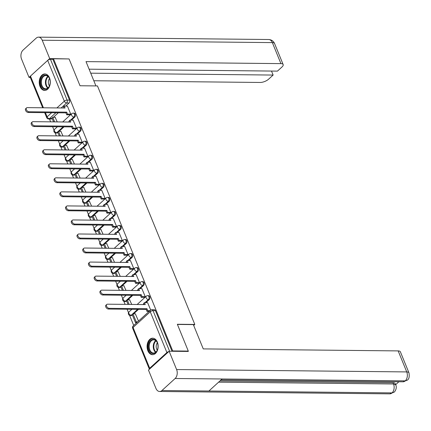 <?xml version="1.0" encoding="UTF-8"?>
<svg xmlns="http://www.w3.org/2000/svg" width="431" height="431" viewBox="0 0 431 431"><rect width="100%" height="100%" fill="white"/><g stroke="black" fill="none" stroke-linecap="round" stroke-linejoin="round"><path stroke-width="0.65" d="M71.395 120.13L74.773 117.049A2.112 1.422 -89.4 0 0 75.258 114.145A2.112 1.422 -89.4 0 0 74.062 113.137L73.2 113.127A2.112 1.422 90.6 0 1 74.396 114.134A2.112 1.422 90.6 0 1 73.911 117.043L70.533 120.125M77.122 134.17L80.505 131.094A2.112 1.422 -89.4 0 0 80.985 128.185A2.112 1.422 -89.4 0 0 79.789 127.177L78.932 127.167A2.112 1.422 90.6 0 1 80.123 128.174A2.112 1.422 90.6 0 1 79.643 131.083L76.265 134.165M82.854 148.21L86.232 145.134A2.112 1.422 -89.4 0 0 86.717 142.225A2.112 1.422 -89.4 0 0 85.521 141.217L84.659 141.212A2.112 1.422 90.6 0 1 85.855 142.214A2.112 1.422 90.6 0 1 85.37 145.123L81.992 148.205M88.581 162.25L91.965 159.174A2.112 1.422 -89.4 0 0 92.444 156.264A2.112 1.422 -89.4 0 0 91.248 155.257L90.391 155.252A2.112 1.422 90.6 0 1 91.582 156.254A2.112 1.422 90.6 0 1 91.103 159.163L87.725 162.245M94.314 176.295L97.692 173.214A2.112 1.422 -89.4 0 0 98.176 170.304A2.112 1.422 -89.4 0 0 96.98 169.297L96.118 169.291A2.112 1.422 90.6 0 1 97.314 170.293A2.112 1.422 90.6 0 1 96.83 173.203L93.452 176.284M100.046 190.335L103.424 187.253A2.112 1.422 -89.4 0 0 103.903 184.344A2.112 1.422 -89.4 0 0 102.707 183.337L101.851 183.331A2.112 1.422 90.6 0 1 103.041 184.333A2.112 1.422 90.6 0 1 102.562 187.243L99.184 190.324M105.773 204.375L109.151 201.293A2.112 1.422 -89.4 0 0 109.636 198.384A2.112 1.422 -89.4 0 0 108.44 197.376L107.578 197.371A2.112 1.422 90.6 0 1 108.774 198.373A2.112 1.422 90.6 0 1 108.289 201.282L104.911 204.364M111.505 218.415L114.883 215.333A2.112 1.422 -89.4 0 0 115.363 212.424A2.112 1.422 -89.4 0 0 114.172 211.422L113.31 211.411A2.112 1.422 90.6 0 1 114.501 212.418A2.112 1.422 90.6 0 1 114.021 215.322L110.643 218.404M117.232 232.454L120.61 229.373A2.112 1.422 -89.4 0 0 121.095 226.464A2.112 1.422 -89.4 0 0 119.899 225.461L119.037 225.451A2.112 1.422 90.6 0 1 120.233 226.458A2.112 1.422 90.6 0 1 119.753 229.362L116.37 232.444M122.964 246.494L126.342 243.413A2.112 1.422 -89.4 0 0 126.822 240.503A2.112 1.422 -89.4 0 0 125.631 239.501L124.769 239.491A2.112 1.422 90.6 0 1 125.96 240.498A2.112 1.422 90.6 0 1 125.48 243.407L122.102 246.484M128.691 260.534L132.069 257.452A2.112 1.422 -89.4 0 0 132.554 254.543A2.112 1.422 -89.4 0 0 131.358 253.541L130.496 253.53A2.112 1.422 90.6 0 1 131.692 254.538A2.112 1.422 90.6 0 1 131.213 257.447L127.829 260.523M134.424 274.574L137.801 271.492A2.112 1.422 -89.4 0 0 138.281 268.583A2.112 1.422 -89.4 0 0 137.09 267.581L136.228 267.57A2.112 1.422 90.6 0 1 137.419 268.578A2.112 1.422 90.6 0 1 136.939 271.487L133.562 274.563M140.15 288.614L143.528 285.532A2.112 1.422 -89.4 0 0 144.013 282.628A2.112 1.422 -89.4 0 0 142.817 281.621L141.955 281.61A2.112 1.422 90.6 0 1 143.151 282.617A2.112 1.422 90.6 0 1 142.672 285.527L139.288 288.608M145.883 302.654L149.261 299.572A2.112 1.422 -89.4 0 0 149.74 296.668A2.112 1.422 -89.4 0 0 148.55 295.661L147.688 295.65A2.112 1.422 90.6 0 1 148.878 296.657A2.112 1.422 90.6 0 1 148.399 299.567L145.021 302.648M147.865 350.759A8.243 5.538 -89.4 0 0 152.52 354.681A8.243 5.538 -89.4 0 0 157.412 350.478A8.243 5.538 -89.4 0 0 157.347 342.112A8.243 5.538 -89.4 0 0 152.693 338.19A8.243 5.538 -89.4 0 0 147.801 342.392A8.243 5.538 -89.4 0 0 147.865 350.759M40.029 86.512A8.243 5.538 -89.4 0 0 44.684 90.435A8.243 5.538 -89.4 0 0 49.576 86.238A8.243 5.538 -89.4 0 0 49.511 77.871A8.243 5.538 -89.4 0 0 44.856 73.949A8.243 5.538 -89.4 0 0 39.964 78.146A8.243 5.538 -89.4 0 0 40.029 86.512M49.457 118.988L50.626 121.844M52.614 126.719L54.01 130.14M55.12 132.856L56.353 135.884M58.341 140.759L59.742 144.18M60.846 146.896L62.086 149.923M64.074 154.799L65.469 158.225M66.579 160.935L67.812 163.969M69.8 168.839L71.201 172.265M72.306 174.981L73.545 178.008M75.533 182.879L76.928 186.305M78.038 189.02L79.272 192.048M81.26 196.919L82.66 200.345M83.765 203.06L85.004 206.088M86.992 210.958L88.387 214.385M89.497 217.1L90.731 220.128M92.719 224.998L94.12 228.425M95.224 231.14L96.463 234.168M98.451 239.038L99.847 242.464M100.956 245.18L102.19 248.208M104.178 253.078L105.579 256.504M106.689 259.22L107.922 262.247M109.91 267.118L111.306 270.544M112.416 273.259L113.649 276.287M115.637 281.157L117.038 284.584M118.148 287.299L119.382 290.327M121.37 295.197L122.765 298.624M123.875 301.339L125.109 304.367M127.097 309.242L128.497 312.664M129.607 315.379L133.712 325.443M42.691 107.782L30.084 76.896A2.112 0.83 -22.2 0 1 30.477 76.082L47.679 60.399A2.112 0.83 -22.2 0 1 50.459 59.306L52.889 59.333L69.526 100.105A2.112 1.422 90.6 0 1 69.046 103.009L65.663 106.091M63.858 107.739L63.572 107.998M58.314 112.793L53.385 117.286M52.146 118.412L49.414 118.67A2.112 1.422 90.6 0 1 48.66 118.983L51.084 119.004A2.112 1.422 -89.4 0 0 51.839 118.692M188.293 351.082L177.351 324.263L194.807 324.441L97.471 85.936L80.015 85.758L69.073 58.939L53.498 58.778L172.718 350.926L188.293 351.082L187.911 351.432M52.889 59.333L53.498 58.778M168.753 351.588A2.112 0.83 157.8 0 0 166.899 352.542L149.697 368.225A2.112 0.83 157.8 0 0 149.304 369.044A2.112 0.83 157.8 0 0 149.433 369.2M172.335 351.27L172.718 350.926M150.683 310.013L147.623 302.675M138.513 321.068L135.345 313.865M144.272 297.363L145.247 296.69L141.891 288.635M131.73 304.437L129.612 299.825M138.54 283.323L139.515 282.65L136.164 274.59M125.997 290.397L123.886 285.785M132.813 269.283L133.788 268.61L130.431 260.55M120.271 276.357L118.153 271.745M127.08 255.244L128.055 254.57L124.704 246.51M114.538 262.317L112.426 257.706M121.353 241.204L122.329 240.525L118.972 232.471M108.811 248.278L106.694 243.666M115.621 227.159L116.596 226.485L113.245 218.431M103.079 234.238L100.962 229.626M109.894 213.119L110.869 212.445L107.513 204.391M97.352 220.193L95.235 215.586M104.162 199.079L105.137 198.405L101.786 190.351M91.62 206.153L89.503 201.546M98.435 185.039L99.41 184.366L96.054 176.311M85.888 192.113L83.776 187.507M92.703 170.999L93.678 170.326L90.327 162.271M80.161 178.073L78.043 173.467M86.976 156.959L87.951 156.286L84.595 148.232M74.428 164.033L72.316 159.422M81.243 142.92L82.219 142.246L78.868 134.192M68.701 149.993L66.584 145.382M75.517 128.88L76.492 128.206L73.135 120.152M62.969 135.954L60.857 131.342M69.784 114.84L70.759 114.167L67.408 106.107M69.585 121.779L69.305 122.038M64.041 126.833L59.117 131.326M57.878 132.457L56.709 132.726A2.112 1.422 90.6 0 1 55.955 133.039L56.817 133.05A2.112 1.422 -89.4 0 0 57.571 132.732M75.317 135.819L75.032 136.077M69.774 140.872L64.844 145.366M63.605 146.497L62.441 146.766A2.112 1.422 90.6 0 1 61.681 147.079L62.543 147.09A2.112 1.422 -89.4 0 0 63.298 146.772M81.05 149.859L80.764 150.117M75.5 154.912L70.576 159.405M69.337 160.537L68.168 160.806A2.112 1.422 90.6 0 1 67.414 161.119L68.276 161.129A2.112 1.422 -89.4 0 0 69.03 160.811M86.776 163.899L86.491 164.157M81.233 168.957L76.303 173.445M75.064 174.577L73.9 174.846A2.112 1.422 90.6 0 1 73.141 175.158L74.003 175.169A2.112 1.422 -89.4 0 0 74.757 174.857M92.509 177.938L92.223 178.197M86.96 182.997L82.035 187.485M80.796 188.616L79.627 188.886A2.112 1.422 90.6 0 1 78.873 189.198L79.735 189.209A2.112 1.422 -89.4 0 0 80.489 188.897M98.236 191.978L97.956 192.237M92.692 197.037L87.762 201.525M86.523 202.656L85.36 202.926A2.112 1.422 90.6 0 1 84.6 203.238L85.462 203.249A2.112 1.422 -89.4 0 0 86.216 202.936M103.968 206.018L103.682 206.277M98.419 211.077L93.495 215.565M92.256 216.696L91.086 216.965A2.112 1.422 90.6 0 1 90.332 217.278L91.194 217.289A2.112 1.422 -89.4 0 0 91.948 216.976M109.695 220.063L109.415 220.316M104.151 225.117L99.222 229.604M97.982 230.736L96.819 231.005A2.112 1.422 90.6 0 1 96.059 231.318L96.921 231.328A2.112 1.422 -89.4 0 0 97.681 231.016M115.427 234.103L115.142 234.362M109.878 239.157L104.954 243.65M103.715 244.776L102.546 245.045A2.112 1.422 90.6 0 1 101.791 245.363L102.653 245.368A2.112 1.422 -89.4 0 0 103.408 245.056M121.154 248.143L120.874 248.401M115.61 253.196L110.681 257.69M109.442 258.815L108.278 259.085A2.112 1.422 90.6 0 1 107.518 259.403L108.38 259.408A2.112 1.422 -89.4 0 0 109.14 259.096M126.886 262.183L126.601 262.441M121.337 267.236L116.413 271.729M115.174 272.855L114.005 273.125A2.112 1.422 90.6 0 1 113.251 273.443L114.113 273.448A2.112 1.422 -89.4 0 0 114.867 273.135M132.613 276.223L132.333 276.481M127.07 281.276L122.14 285.769M120.901 286.895L119.737 287.17A2.112 1.422 90.6 0 1 118.978 287.482L119.84 287.488A2.112 1.422 -89.4 0 0 120.599 287.175M138.346 290.262L138.06 290.521M132.796 295.316L127.872 299.809M126.633 300.94L125.464 301.21A2.112 1.422 90.6 0 1 124.71 301.522L125.572 301.528A2.112 1.422 -89.4 0 0 126.326 301.215M144.073 304.302L143.792 304.561M138.529 309.356L133.599 313.849M132.36 314.98L131.196 315.25A2.112 1.422 90.6 0 1 130.437 315.562L131.299 315.573A2.112 1.422 -89.4 0 0 132.058 315.255M193.691 325.459L194.807 324.441M57.242 121.914L55.125 117.302M172.023 351.27L155.472 310.708A2.112 1.422 -89.4 0 0 154.276 309.7L151.852 309.673A2.112 1.422 90.6 0 1 153.043 310.681L169.599 351.243M109.232 308.327L108.44 309.049A2.43 1.525 -132.4 0 1 106.08 307.502A2.43 1.525 -132.4 0 1 105.956 305.18L106.748 304.464A2.43 1.525 47.6 0 0 106.866 306.78A2.43 1.525 47.6 0 0 109.232 308.327L146.96 308.715L147.747 310.649L146.96 311.371L149.126 311.392M147.688 302.675L144.482 302.643L145.269 304.577L107.54 304.189A2.43 1.525 47.6 0 0 106.748 304.464M144.482 302.643L143.69 303.359L144.18 304.566M149.918 310.676L147.747 310.649M135.576 313.87L132.985 313.843L132.193 314.56L135.463 322.571L136.848 322.587M132.985 313.843L136.25 321.855L135.463 322.571M137.634 321.865L136.25 321.855M108.44 309.049L146.168 309.436L146.96 311.371M146.168 309.436L146.96 308.715M177.421 324.435L193.341 324.602L203.26 348.9L398.163 350.904A6.341 2.489 -22.2 0 1 400.388 351.836L408.965 372.847A6.341 2.489 -22.2 0 0 406.74 371.921L398.163 350.904M161.937 390.524L208.906 391.003L222.094 378.978L175.131 378.499L161.937 390.524A6.503 4.369 -89.4 0 1 159.615 391.488A6.503 4.369 -89.4 0 1 155.941 388.396L148.469 370.078L169.135 351.238L188.315 351.437L188.202 351.168M175.131 378.499A6.503 4.369 -89.4 0 0 176.608 369.556L169.135 351.238M395.658 384.689L398.869 381.758M219.902 380.977L393.024 382.76A6.341 2.489 -22.2 0 1 395.249 383.687L395.744 384.899L393.519 383.973L393.024 382.76M221.055 379.932L402.963 381.801A6.503 4.369 -89.4 0 0 405.259 380.864L407.327 380.153C409.057 379.059 409.601 376.624 408.965 372.847M159.615 391.488L389.743 393.853A6.503 4.369 -89.4 0 0 392.07 392.889L394.149 392.162C394.995 391.547 397.317 388.029 395.744 384.905M95.93 85.92L86.017 61.617L280.926 63.621L272.349 42.604L42.216 40.239L49.694 58.551L68.944 58.939M80.015 85.753L95.935 85.914M93.829 80.748L260.254 82.461A6.341 2.489 157.8 0 0 268.599 79.185L273.13 75.059L90.736 73.178M42.216 40.239A6.503 4.369 -89.4 0 0 38.548 37.147A6.503 4.369 -89.4 0 0 36.22 38.111L23.032 50.136A6.503 4.369 -89.4 0 0 21.55 59.079L29.022 77.397L49.694 58.551M89.109 69.186L277.445 71.12L281.976 66.994A6.341 2.489 157.8 0 0 283.151 64.548A6.341 2.489 157.8 0 0 280.926 63.621M271.498 71.061L273.13 75.059M29.022 77.397L30.294 77.408M155.715 352.515A7.133 4.795 90.6 0 1 149.131 350.182A7.133 4.795 90.6 0 1 150.753 340.366A7.133 4.795 90.6 0 1 157.611 343.485A7.133 4.795 90.6 0 1 157.552 349.487A7.133 4.795 90.6 0 1 155.715 352.515M157.649 343.599A6.605 4.439 -89.4 0 0 153.695 339.838A6.605 4.439 -89.4 0 0 151.329 340.819A6.605 4.439 -89.4 0 0 149.341 348.221A6.605 4.439 -89.4 0 0 153.555 353.054A6.605 4.439 -89.4 0 0 155.92 352.073A6.605 4.439 -89.4 0 0 157.584 349.374M157.369 342.85A4.703 3.162 -89.4 0 0 157.293 350.117M153.317 338.249A8.189 5.506 -89.4 0 0 150.387 339.466A8.189 5.506 -89.4 0 0 147.919 348.647A8.189 5.506 -89.4 0 0 153.15 354.632M47.873 88.274A7.133 4.795 90.6 0 1 41.295 85.936A7.133 4.795 90.6 0 1 42.917 76.12A7.133 4.795 90.6 0 1 49.775 79.239A7.133 4.795 90.6 0 1 49.716 85.241A7.133 4.795 90.6 0 1 47.873 88.274M49.813 79.358A6.605 4.439 -89.4 0 0 45.858 75.597A6.605 4.439 -89.4 0 0 43.493 76.578A6.605 4.439 -89.4 0 0 41.505 83.98A6.605 4.439 -89.4 0 0 45.718 88.808A6.605 4.439 -89.4 0 0 48.083 87.827A6.605 4.439 -89.4 0 0 49.748 85.128M49.533 78.604A4.703 3.162 -89.4 0 0 49.457 85.871M45.481 74.008A8.189 5.506 -89.4 0 0 42.55 75.22A8.189 5.506 -89.4 0 0 40.083 84.401A8.189 5.506 -89.4 0 0 45.314 90.386M103.499 294.287L102.713 295.009A2.43 1.525 -132.4 0 1 100.348 293.463A2.43 1.525 -132.4 0 1 100.229 291.14L101.016 290.419A2.43 1.525 47.6 0 0 101.14 292.741A2.43 1.525 47.6 0 0 103.499 294.287L141.228 294.675L142.02 296.609L141.228 297.331L144.504 297.363M141.961 288.635L138.75 288.603L139.542 290.537L101.813 290.149A2.43 1.525 47.6 0 0 101.016 290.419M138.75 288.603L137.958 289.32L138.453 290.526M145.231 296.641L142.02 296.609M129.85 299.831L127.253 299.804L126.461 300.52L128.045 304.399M127.253 299.804L129.133 304.41M102.713 295.009L140.441 295.397L141.228 297.331M140.441 295.397L141.228 294.675M97.772 280.247L96.98 280.969A2.43 1.525 -132.4 0 1 94.621 279.423A2.43 1.525 -132.4 0 1 94.497 277.101L95.289 276.379A2.43 1.525 47.6 0 0 95.407 278.701A2.43 1.525 47.6 0 0 97.772 280.247L135.501 280.635L136.288 282.569L135.501 283.291L138.777 283.323M136.228 274.595L133.023 274.558L133.809 276.497L96.081 276.109A2.43 1.525 47.6 0 0 95.289 276.379M133.023 274.558L132.231 275.28L132.721 276.486M139.499 282.601L136.288 282.569M124.117 285.791L121.526 285.764L120.734 286.48L122.318 290.359M121.526 285.764L123.406 290.37M96.98 280.969L134.709 281.357L135.501 283.291M134.709 281.357L135.501 280.635M92.04 266.207L91.253 266.929A2.43 1.525 -132.4 0 1 88.888 265.383A2.43 1.525 -132.4 0 1 88.77 263.061L89.556 262.339A2.43 1.525 47.6 0 0 89.68 264.661A2.43 1.525 47.6 0 0 92.04 266.207L129.769 266.595L130.561 268.529L129.769 269.251L133.044 269.283M130.501 260.55L127.29 260.518L128.082 262.457L90.354 262.07A2.43 1.525 47.6 0 0 89.556 262.339M127.29 260.518L126.498 261.24L126.994 262.441M133.772 268.561L130.561 268.529M118.39 271.745L115.794 271.724L115.002 272.44L116.585 276.319M115.794 271.724L117.674 276.33M91.253 266.929L128.982 267.317L129.769 269.251M128.982 267.317L129.769 266.595M86.313 252.167L85.521 252.889A2.43 1.525 -132.4 0 1 83.161 251.338A2.43 1.525 -132.4 0 1 83.038 249.021L83.829 248.299A2.43 1.525 47.6 0 0 83.948 250.621A2.43 1.525 47.6 0 0 86.313 252.167L124.042 252.555L124.828 254.489L124.042 255.211L127.317 255.244M124.769 246.51L121.564 246.478L122.35 248.412L84.621 248.024A2.43 1.525 47.6 0 0 83.829 248.299M121.564 246.478L120.772 247.2L121.262 248.401M128.039 254.522L124.828 254.489M112.658 257.706L110.067 257.679L109.275 258.401L110.853 262.28M110.067 257.679L111.947 262.29M85.521 252.889L123.25 253.277L124.042 255.211M123.25 253.277L124.042 252.555M80.581 238.127L79.789 238.849A2.43 1.525 -132.4 0 1 77.429 237.298A2.43 1.525 -132.4 0 1 77.311 234.981L78.097 234.259A2.43 1.525 47.6 0 0 78.221 236.581A2.43 1.525 47.6 0 0 80.581 238.127L118.309 238.515L119.101 240.45L118.309 241.171L121.585 241.204M119.042 232.471L115.831 232.438L116.623 234.372L78.895 233.985A2.43 1.525 47.6 0 0 78.097 234.259M115.831 232.438L115.039 233.16L115.535 234.362M122.307 240.482L119.101 240.45M106.931 243.666L104.334 243.639L103.542 244.361L105.126 248.24M104.334 243.639L106.215 248.251M79.789 238.849L117.523 239.237L118.309 241.171M117.523 239.237L118.309 238.515M74.854 224.088L74.062 224.804A2.43 1.525 -132.4 0 1 71.702 223.258A2.43 1.525 -132.4 0 1 71.578 220.941L72.37 220.219A2.43 1.525 47.6 0 0 72.489 222.541A2.43 1.525 47.6 0 0 74.854 224.088L112.583 224.476L113.369 226.41L112.583 227.132L115.858 227.164M113.31 218.431L110.104 218.398L110.891 220.333L73.162 219.945A2.43 1.525 47.6 0 0 72.37 220.219M110.104 218.398L109.312 219.12L109.803 220.322M116.58 226.442L113.369 226.41M101.199 229.626L98.607 229.599L97.815 230.321L99.394 234.195M98.607 229.599L100.488 234.211M74.062 224.804L111.791 225.192L112.583 227.132M111.791 225.192L112.583 224.476M69.122 210.048L68.33 210.764A2.43 1.525 -132.4 0 1 65.97 209.218A2.43 1.525 -132.4 0 1 65.851 206.902L66.638 206.18A2.43 1.525 47.6 0 0 66.762 208.502A2.43 1.525 47.6 0 0 69.122 210.048L106.85 210.436L107.642 212.37L106.85 213.092L110.126 213.124M107.583 204.391L104.372 204.359L105.164 206.293L67.435 205.905A2.43 1.525 47.6 0 0 66.638 206.18M104.372 204.359L103.58 205.081L104.07 206.282M110.848 212.402L107.642 212.37M95.466 215.586L92.875 215.559L92.083 216.281L93.667 220.155M92.875 215.559L94.755 220.166M68.33 210.764L106.058 211.152L106.85 213.092M106.058 211.152L106.85 210.436M63.395 196.008L62.603 196.725A2.43 1.525 -132.4 0 1 60.243 195.178A2.43 1.525 -132.4 0 1 60.119 192.862L60.911 192.14A2.43 1.525 47.6 0 0 61.03 194.456A2.43 1.525 47.6 0 0 63.395 196.008L101.123 196.396L101.91 198.33L101.123 199.047L104.399 199.084M101.851 190.351L98.64 190.319L99.432 192.253L61.703 191.865A2.43 1.525 47.6 0 0 60.911 192.14M98.64 190.319L97.853 191.041L98.343 192.242M105.121 198.362L101.91 198.33M89.74 201.546L87.143 201.519L86.356 202.241L87.935 206.115M87.143 201.519L89.023 206.126M62.603 196.725L100.331 197.112L101.123 199.047M100.331 197.112L101.123 196.396M57.662 181.968L56.87 182.685A2.43 1.525 -132.4 0 1 54.511 181.139A2.43 1.525 -132.4 0 1 54.392 178.822L55.179 178.1A2.43 1.525 47.6 0 0 55.303 180.417A2.43 1.525 47.6 0 0 57.662 181.968L95.391 182.356L96.183 184.29L95.391 185.007L98.667 185.044M96.124 176.311L92.913 176.279L93.705 178.213L55.971 177.825A2.43 1.525 47.6 0 0 55.179 178.1M92.913 176.279L92.121 177.001L92.611 178.202M99.389 184.323L96.183 184.29M84.007 187.507L81.416 187.48L80.624 188.202L82.208 192.075M81.416 187.48L83.296 192.086M56.87 182.685L94.599 183.073L95.391 185.007M94.599 183.073L95.391 182.356M51.935 167.923L51.144 168.645A2.43 1.525 -132.4 0 1 48.784 167.099A2.43 1.525 -132.4 0 1 48.66 164.777L49.452 164.06A2.43 1.525 47.6 0 0 49.57 166.377A2.43 1.525 47.6 0 0 51.935 167.923L89.664 168.311L90.451 170.25L89.664 170.967L92.94 171.005M90.391 162.271L87.181 162.239L87.972 164.173L50.244 163.785A2.43 1.525 47.6 0 0 49.452 164.06M87.181 162.239L86.394 162.961L86.884 164.163M93.662 170.283L90.451 170.25M78.28 173.467L75.684 173.44L74.897 174.162L76.476 178.035M75.684 173.44L77.564 178.046M51.144 168.645L88.872 169.033L89.664 170.967M88.872 169.033L89.664 168.311M46.203 153.883L45.411 154.605A2.43 1.525 -132.4 0 1 43.052 153.059A2.43 1.525 -132.4 0 1 42.933 150.737L43.72 150.02A2.43 1.525 47.6 0 0 43.843 152.337A2.43 1.525 47.6 0 0 46.203 153.883L83.932 154.271L84.724 156.211L83.932 156.927L87.207 156.959M84.665 148.232L81.454 148.199L82.24 150.133L44.512 149.746A2.43 1.525 47.6 0 0 43.72 150.02M81.454 148.199L80.662 148.916L81.152 150.123M87.929 156.243L84.724 156.211M72.548 159.427L69.957 159.4L69.165 160.122L70.749 163.995M69.957 159.4L71.837 164.006M45.411 154.605L83.14 154.993L83.932 156.927M83.14 154.993L83.932 154.271M40.476 139.843L39.684 140.565A2.43 1.525 -132.4 0 1 37.319 139.019A2.43 1.525 -132.4 0 1 37.201 136.697L37.993 135.98A2.43 1.525 47.6 0 0 38.111 138.297A2.43 1.525 47.6 0 0 40.476 139.843L78.205 140.231L78.992 142.165L78.2 142.887L81.481 142.92M78.932 134.192L75.721 134.16L76.513 136.094L38.785 135.706A2.43 1.525 47.6 0 0 37.993 135.98M75.721 134.16L74.935 134.876L75.425 136.083M82.202 142.203L78.992 142.165M66.821 145.387L64.224 145.36L63.438 146.082L65.016 149.956M64.224 145.36L66.105 149.966M39.684 140.565L77.413 140.953L78.2 142.887M77.413 140.953L78.205 140.231M34.744 125.804L33.952 126.525A2.43 1.525 -132.4 0 1 31.592 124.979A2.43 1.525 -132.4 0 1 31.474 122.657L32.26 121.935A2.43 1.525 47.6 0 0 32.384 124.257A2.43 1.525 47.6 0 0 34.744 125.804L72.473 126.191L73.265 128.126L72.473 128.847L75.748 128.88M73.205 120.152L69.994 120.12L70.781 122.054L33.052 121.666A2.43 1.525 47.6 0 0 32.26 121.935M69.994 120.12L69.202 120.836L69.693 122.043M76.47 128.158L73.265 128.126M61.089 131.347L58.497 131.32L57.706 132.037L59.289 135.916M58.497 131.32L60.378 135.927M33.952 126.525L71.681 126.913L72.473 128.847M71.681 126.913L72.473 126.191M29.012 111.764L28.225 112.486A2.43 1.525 -132.4 0 1 25.86 110.939A2.43 1.525 -132.4 0 1 25.741 108.617L26.533 107.895A2.43 1.525 47.6 0 0 26.652 110.217A2.43 1.525 47.6 0 0 29.012 111.764L66.746 112.152L67.532 114.086L66.74 114.808L70.021 114.84M67.473 106.112L64.262 106.074L65.054 108.014L27.325 107.626A2.43 1.525 47.6 0 0 26.533 107.895M64.262 106.074L63.476 106.796L63.966 108.003M70.743 114.118L67.532 114.086M55.362 117.307L52.765 117.28L51.979 117.997L53.557 121.876M52.765 117.28L54.645 121.887M28.225 112.486L65.954 112.874L66.74 114.808M65.954 112.874L66.746 112.152M74.773 117.049L73.911 117.043A2.112 1.325 -132.4 0 1 71.611 115.228A2.112 1.325 47.6 0 1 71.756 113.682L62.662 121.968M80.505 131.094L79.643 131.083A2.112 1.325 -132.4 0 1 77.343 129.268A2.112 1.325 47.6 0 1 77.483 127.721L68.389 136.007M86.232 145.134L85.37 145.123A2.112 1.325 -132.4 0 1 83.07 143.307A2.112 1.325 47.6 0 1 83.215 141.761L74.121 150.047M91.965 159.174L91.103 159.163A2.112 1.325 -132.4 0 1 88.802 157.347A2.112 1.325 47.6 0 1 88.942 155.801L79.848 164.087M97.692 173.214L96.83 173.203A2.112 1.325 -132.4 0 1 94.534 171.387A2.112 1.325 47.6 0 1 94.675 169.841L85.58 178.132M103.424 187.253L102.562 187.243A2.112 1.325 -132.4 0 1 100.261 185.427A2.112 1.325 47.6 0 1 100.401 183.881L91.307 192.172M109.151 201.293L108.289 201.282A2.112 1.325 -132.4 0 1 105.994 199.467A2.112 1.325 47.6 0 1 106.134 197.921L97.04 206.212M114.883 215.333L114.021 215.322A2.112 1.325 -132.4 0 1 111.721 213.507A2.112 1.325 47.6 0 1 111.861 211.96L102.772 220.252M120.61 229.373L119.753 229.362A2.112 1.325 -132.4 0 1 117.453 227.546A2.112 1.325 47.6 0 1 117.593 226L108.499 234.292M126.342 243.413L125.48 243.407A2.112 1.325 -132.4 0 1 123.18 241.586A2.112 1.325 47.6 0 1 123.32 240.04L114.231 248.331M132.069 257.452L131.213 257.447A2.112 1.325 -132.4 0 1 128.912 255.626A2.112 1.325 47.6 0 1 129.052 254.085L119.958 262.371M137.801 271.492L136.939 271.487A2.112 1.325 -132.4 0 1 134.639 269.671A2.112 1.325 47.6 0 1 134.779 268.125L125.69 276.411M143.528 285.532L142.672 285.527A2.112 1.325 -132.4 0 1 140.371 283.711A2.112 1.325 47.6 0 1 140.511 282.165L131.417 290.451M149.261 299.572L148.399 299.567A2.112 1.325 -132.4 0 1 146.098 297.751A2.112 1.325 47.6 0 1 146.238 296.205L137.15 304.491M69.046 103.009L66.616 102.987L61.148 107.971M55.885 112.771L49.414 118.67A2.112 1.325 47.6 0 1 47.114 116.849L51.639 112.728M56.903 107.928L64.316 101.172L47.679 60.399M30.477 76.082L43.418 107.788M45.406 112.663L47.114 116.849A2.112 0.83 157.8 0 0 46.72 117.668A2.112 2.112 0 0 0 48.66 118.983M166.899 352.542L150.263 311.775L133.06 327.458L149.697 368.225M69.353 121.203L68.443 122.027M63.179 126.827L56.709 132.726A2.112 1.325 47.6 0 1 54.408 130.911A2.112 1.325 47.6 0 1 54.548 129.365A2.112 2.112 0 0 0 55.955 133.039M75.08 135.242L74.175 136.067M68.912 140.867L62.441 146.766A2.112 1.325 47.6 0 1 60.141 144.951A2.112 1.325 47.6 0 1 60.281 143.404A2.112 2.112 0 0 0 61.681 147.079M80.812 149.282L79.902 150.107M74.638 154.907L68.168 160.806A2.112 1.325 47.6 0 1 65.868 158.991A2.112 1.325 47.6 0 1 66.008 157.444A2.112 2.112 0 0 0 67.414 161.119M86.539 163.322L85.634 164.152M80.371 168.947L73.9 174.846A2.112 1.325 47.6 0 1 71.6 173.03A2.112 1.325 47.6 0 1 71.74 171.484A2.112 2.112 0 0 0 73.141 175.158M92.272 177.362L91.361 178.192M86.098 182.986L79.627 188.886A2.112 1.325 47.6 0 1 77.327 187.07A2.112 1.325 47.6 0 1 77.467 185.524A2.112 2.112 0 0 0 78.873 189.198M97.999 191.402L97.094 192.231M91.83 197.026L85.36 202.926A2.112 1.325 47.6 0 1 83.059 201.11A2.112 1.325 47.6 0 1 83.199 199.564A2.112 2.112 0 0 0 84.6 203.238M103.731 205.442L102.82 206.271M97.557 211.066L91.086 216.965A2.112 1.325 47.6 0 1 88.786 215.15A2.112 1.325 47.6 0 1 88.931 213.604A2.112 2.112 0 0 0 90.332 217.278M109.458 219.481L108.553 220.311M103.289 225.106L96.819 231.005A2.112 1.325 47.6 0 1 94.518 229.19A2.112 1.325 47.6 0 1 94.658 227.643A2.112 2.112 0 0 0 96.059 231.318M115.19 233.521L114.28 234.351M109.016 239.146L102.546 245.045A2.112 1.325 47.6 0 1 100.245 243.229A2.112 1.325 47.6 0 1 100.391 241.683A2.112 2.112 0 0 0 101.791 245.363M120.917 247.561L120.012 248.391M114.748 253.186L108.278 259.085A2.112 1.325 47.6 0 1 105.978 257.269A2.112 1.325 47.6 0 1 106.118 255.723A2.112 2.112 0 0 0 107.518 259.403M126.649 261.601L125.739 262.431M120.475 267.225L114.005 273.125A2.112 1.325 47.6 0 1 111.704 271.309A2.112 1.325 47.6 0 1 111.85 269.763A2.112 2.112 0 0 0 113.251 273.443M132.376 275.641L131.471 276.47M126.208 281.271L119.737 287.17A2.112 1.325 47.6 0 1 117.437 285.349A2.112 1.325 47.6 0 1 117.577 283.803A2.112 2.112 0 0 0 118.978 287.482M138.109 289.686L137.198 290.51M131.94 295.31L125.464 301.21A2.112 1.325 47.6 0 1 123.164 299.389A2.112 1.325 47.6 0 1 123.309 297.843A2.112 2.112 0 0 0 124.71 301.522M143.835 303.726L142.93 304.55M137.667 309.35L131.196 315.25A2.112 1.325 47.6 0 1 128.896 313.434A2.112 1.325 47.6 0 1 129.036 311.888A2.112 2.112 0 0 0 130.437 315.562M155.472 310.708L153.043 310.681A2.112 0.83 -22.2 0 0 150.263 311.775A2.112 1.325 -132.4 0 1 150.403 310.228L133.201 325.911A2.112 2.112 0 0 0 132.667 328.271L149.304 369.044M69.526 100.105L67.101 100.078A2.112 1.422 90.6 0 1 66.616 102.987A2.112 1.325 47.6 0 1 64.316 101.172A2.112 0.83 -22.2 0 1 67.101 100.078L50.459 59.306M132.667 328.271A2.112 0.83 157.8 0 1 133.06 327.458A2.112 1.325 -132.4 0 1 133.201 325.911M176.608 369.556L406.74 371.921A6.503 4.369 -89.4 0 1 405.259 380.864L222.094 378.978M218.592 382.173L393.519 383.973A6.503 4.369 -89.4 0 1 392.07 392.889L208.906 391.003M283.151 64.548L274.574 43.531A6.341 2.489 -22.2 0 0 272.349 42.604A6.503 4.369 -89.4 0 0 268.68 39.512L38.548 37.147M155.602 352.332A6.605 4.439 90.6 0 1 153.264 346.713A6.605 4.439 90.6 0 1 155.408 340.862A6.605 4.439 90.6 0 1 155.726 340.598M156.054 340.889A6.39 4.294 -89.4 0 0 155.871 341.05A6.39 4.294 -89.4 0 0 155.941 352.052M47.766 88.091A6.605 4.439 90.6 0 1 45.427 82.466A6.605 4.439 90.6 0 1 47.572 76.616A6.605 4.439 90.6 0 1 47.889 76.357M48.218 76.643A6.39 4.294 -89.4 0 0 48.035 76.804A6.39 4.294 -89.4 0 0 48.105 87.805M129.036 311.888L131.886 309.291M147.688 295.65A2.112 2.112 0 0 0 146.238 296.205M123.309 297.843L126.154 295.251M141.955 281.61A2.112 2.112 0 0 0 140.511 282.165M117.577 283.803L120.427 281.211M136.228 267.57A2.112 2.112 0 0 0 134.779 268.125M111.85 269.763L114.694 267.166M130.496 253.53A2.112 2.112 0 0 0 129.052 254.085M106.118 255.723L108.968 253.126M124.769 239.491A2.112 2.112 0 0 0 123.32 240.04M100.391 241.683L103.235 239.086M119.037 225.451A2.112 2.112 0 0 0 117.593 226M94.658 227.643L97.508 225.047M113.31 211.411A2.112 2.112 0 0 0 111.861 211.96M88.931 213.604L91.776 211.007M107.578 197.371A2.112 2.112 0 0 0 106.134 197.921M83.199 199.564L86.049 196.967M101.851 183.331A2.112 2.112 0 0 0 100.401 183.881M77.467 185.524L80.317 182.927M96.118 169.291A2.112 2.112 0 0 0 94.675 169.841M71.74 171.484L74.59 168.887M90.391 155.252A2.112 2.112 0 0 0 88.942 155.801M66.008 157.444L68.858 154.848M84.659 141.212A2.112 2.112 0 0 0 83.215 141.761M60.281 143.404L63.131 140.808M78.932 127.167A2.112 2.112 0 0 0 77.483 127.721M54.548 129.365L57.398 126.768M73.2 113.127A2.112 2.112 0 0 0 71.756 113.682M44.679 112.653L46.72 117.668M151.852 309.673A2.112 2.112 0 0 0 150.403 310.228M407.311 380.169L402.963 381.801M394.133 392.183L389.743 393.853M274.574 43.531C273.502 41.074 271.535 39.733 268.68 39.512"/></g></svg>
